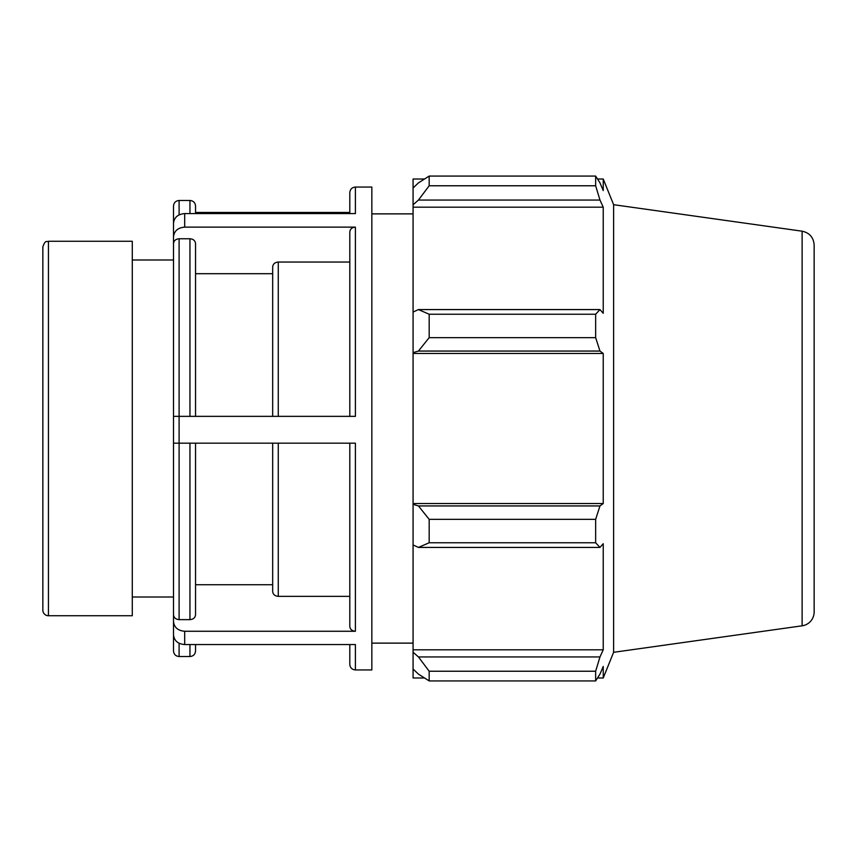 <?xml version="1.0" encoding="UTF-8"?>
<svg xmlns="http://www.w3.org/2000/svg" width="857" height="857" viewBox="0 0 857 857"><rect width="100%" height="100%" fill="white"/><g stroke="black" fill="none" stroke-linecap="round" stroke-linejoin="round"><path stroke-width="1.29" d="M173.51 634.855C174.175 640.736 177.902 643.971 184.684 644.55L184.684 631.266C177.902 630.677 174.175 627.442 173.51 621.571L173.51 634.855M349.806 443.176L349.806 626.413C350.138 629.359 352.002 630.966 355.398 631.266L184.684 631.266M272.676 443.176L272.676 591.512C273.008 594.447 274.872 596.065 278.268 596.354L349.806 596.354M195.546 584.72L272.676 584.72M184.684 644.55L355.398 644.55L355.398 669.949L371.842 669.949L371.842 187.051L355.398 187.051L355.398 213.586L184.684 213.586C177.902 214.175 174.175 217.399 173.51 223.281L173.51 614.78C173.842 617.726 175.706 619.332 179.102 619.632L189.954 619.632C193.35 619.332 195.214 617.726 195.546 614.78L195.546 443.176M173.51 614.78L173.51 621.571M173.51 236.821C174.175 230.94 177.902 227.705 184.684 227.126L355.398 227.126L355.398 416.352L173.51 416.352M355.398 631.266L355.398 443.176L179.102 443.176L179.102 238.76C175.706 239.06 173.842 240.678 173.51 243.613M349.806 212.45L195.546 212.45M195.546 416.352L195.546 243.613C195.214 240.678 193.35 239.06 189.954 238.76L179.102 238.76M272.676 273.704L195.546 273.704M349.806 262.049L278.268 262.049C274.872 262.349 273.008 263.967 272.676 266.902L272.676 416.352M355.398 227.126C352.002 227.416 350.138 229.033 349.806 231.968L349.806 416.352M349.806 644.55L349.806 664.357C350.138 667.753 352.002 669.617 355.398 669.949M355.398 187.051C352.002 187.383 350.138 189.247 349.806 192.643L349.806 213.586M179.102 214.893L179.102 200.463C175.706 200.795 173.842 202.659 173.51 206.055L173.51 230.072M132.278 259.992L173.51 259.992L173.51 242.22M173.51 613.387L173.51 597.008L132.278 597.008M173.51 628.063L173.51 650.945C173.842 654.341 175.706 656.205 179.102 656.537L179.102 643.243M189.954 644.55L189.954 656.537C193.35 656.205 195.214 654.341 195.546 650.945L195.546 644.55M195.546 213.586L195.546 206.055C195.214 202.659 193.35 200.795 189.954 200.463L189.954 213.586M424.494 677.994L413.074 677.994L413.074 669.006L418.441 674.127L429.175 680.929L429.175 671.235L418.441 656.944L413.074 652.188L413.074 669.006M413.074 652.188L413.074 544.945L418.441 547.419L429.175 542.76L429.175 519.342L418.441 505.941L413.074 504.334L413.074 544.945M413.074 504.334L413.074 352.666L418.441 351.059L429.175 337.658L429.175 314.24L418.441 309.581L413.074 312.055L413.074 352.666M413.074 312.055L413.074 204.812L418.441 200.056L429.175 185.765L429.175 176.071L418.441 182.873L413.074 187.994L413.074 204.812M413.074 187.994L413.074 179.006L424.494 179.006M802.12 231.186C809.554 232.825 813.572 237.432 814.15 245.027L814.15 611.973A13.969 13.969 0 0 1 802.12 625.814L802.12 231.186L613.612 204.694L603.232 179.006L603.232 190.554L599.975 182.873L595.647 176.071L595.647 185.765L429.175 185.765M429.175 176.071L595.647 176.071L429.175 176.071M418.441 200.056L599.975 200.056L603.232 207.19L603.232 313.298L599.975 309.581L418.441 309.581M429.175 314.24L595.647 314.24L599.975 309.581M413.074 503.53L603.232 503.53L599.975 505.941L418.441 505.941M429.175 519.342L595.647 519.342L599.975 505.941M413.074 649.81L603.232 649.81L599.975 656.944L418.441 656.944M429.175 671.235L595.647 671.235L599.975 656.944M173.51 443.176L179.102 443.176L179.102 619.632M48.442 615.733A5.592 5.592 0 0 1 42.85 610.152L42.85 246.848C45.507 239.21 46.781 242.338 48.442 241.267L132.278 241.267L132.278 615.733L48.442 615.733L48.442 241.267M418.441 351.059L599.975 351.059L595.647 337.658L429.175 337.658M413.074 353.47L603.232 353.47L603.232 503.53M599.975 351.059L603.232 353.47M613.612 204.694L613.612 652.306L603.232 677.994L603.232 666.446L599.975 674.127L595.647 680.929L429.175 680.929M595.647 519.342L595.647 542.76L429.175 542.76M418.441 547.419L599.975 547.419L595.647 542.76M599.975 547.419L603.232 543.702L603.232 649.81M595.647 671.235L595.647 680.929M599.975 200.056L595.647 185.765M595.647 314.24L595.647 337.658M413.074 207.19L603.232 207.19M184.684 227.126L184.684 213.586M278.268 596.354L278.268 443.176M278.268 416.352L278.268 262.049M189.954 443.176L189.954 619.632M189.954 238.76L189.954 416.352M179.102 656.537L189.954 656.537M179.102 200.463L189.954 200.463M802.12 625.814L613.612 652.306M597.533 179.006L603.232 179.006M597.533 677.994L603.232 677.994M371.842 643.125L413.074 643.125M371.842 213.875L413.074 213.875"/></g></svg>
